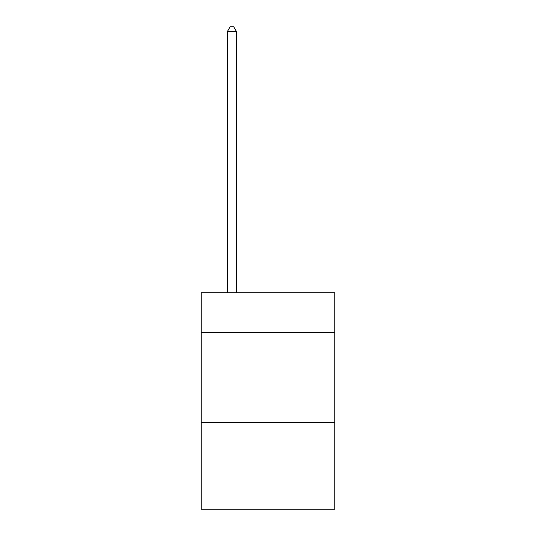 <?xml version="1.0" encoding="UTF-8"?>
<svg xmlns="http://www.w3.org/2000/svg" width="536" height="536" viewBox="0 0 536 536"><rect width="100%" height="100%" fill="white"/><g stroke="black" fill="none" stroke-linecap="round" stroke-linejoin="round"><path stroke-width="0.8" d="M334.752 332.407L334.752 292.716L201.248 292.716L201.248 332.407L334.752 332.407L334.752 509.2L201.248 509.2L201.248 332.407M334.752 422.609L201.248 422.609M236.43 292.716L236.43 31.49L227.411 31.49L227.411 292.716M227.411 31.49L230.118 26.8L233.723 26.8L236.43 31.49"/></g></svg>
